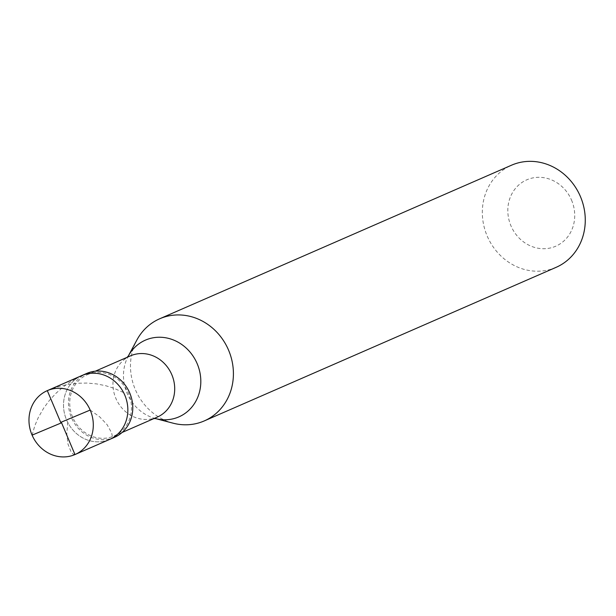 <?xml version="1.0" encoding="UTF-8"?>
<svg xmlns="http://www.w3.org/2000/svg" width="616" height="616" viewBox="0 0 616 616"><rect width="100%" height="100%" fill="white"/><g stroke="black" fill="none" stroke-linecap="round" stroke-linejoin="round"><path stroke-width="0.46" stroke-dasharray="3.08 2.31" d="M109.609 439.439A34.827 31.639 66.4 0 1 66.636 420.066A34.827 31.639 -113.6 0 1 81.751 375.606A34.827 31.639 -113.6 0 0 66.636 420.066A34.827 31.639 66.4 0 0 109.609 439.439M114.545 437.283A34.827 31.639 66.4 0 1 71.572 417.91A34.827 31.639 -113.6 0 1 86.679 373.45M87.241 374.728A33.433 30.377 -113.6 0 1 128.498 393.324A33.433 30.377 66.4 0 1 113.991 436.005A33.433 30.377 66.4 0 1 72.734 417.409A33.433 30.377 -113.6 0 1 87.241 374.728L95.357 371.179M157.203 417.14A33.433 30.377 66.4 0 1 151.659 418.895A33.433 30.377 66.4 0 1 115.939 398.544A33.433 30.377 -113.6 0 1 125.402 358.735L127.142 357.303M173.034 423.169A55.717 50.62 66.4 0 1 135.474 389.936A55.717 50.62 -113.6 0 1 136.798 340.155M556.094 267.344A55.717 50.62 66.4 0 1 487.325 236.351A55.717 50.62 -113.6 0 1 511.511 165.211M571.479 199.969A36.221 32.902 66.4 0 1 555.655 246.254A36.221 32.902 66.4 0 1 511.064 226.064A36.221 32.902 -113.6 0 1 526.88 179.78A36.221 32.902 -113.6 0 1 571.479 199.969M130.453 355.863A33.433 30.377 -113.6 0 0 125.402 358.735M90.182 410.056L99.646 416.809L107.099 424.663L111.673 432.948L112.297 436.205L111.681 438.423M74.967 454.562L73.088 454.123L71.148 451.998L67.937 443.951L66.797 433.772L67.729 422.622M32.094 435.142L34.827 425.725L38.238 417.679L43.728 408.069L49.457 400.346L56.179 393.093L63.81 386.486L70.501 381.774L79.464 376.707M47.309 390.636L56.988 387.064L66.936 384.6L76.977 383.267L86.91 383.052L96.55 383.891L105.713 385.716L114.237 388.38L123.423 392.507M155.64 418.611A41.865 38.038 66.4 0 1 155.448 418.557A41.865 38.038 66.4 0 1 127.227 393.593A41.865 38.038 -113.6 0 1 128.22 356.187L128.313 356.017A41.865 38.038 -113.6 0 0 128.22 356.187L128.351 355.963M113.991 436.005L122.107 432.463M151.659 418.895L153.892 418.587"/><path stroke-width="0.92" d="M60.999 422.276L90.182 410.056A34.827 31.639 66.4 0 1 75.067 454.516A34.827 31.639 66.4 0 1 32.094 435.142A34.827 31.639 -113.6 0 1 47.201 390.683L86.679 373.45A34.827 31.639 -113.6 0 1 129.66 392.823A34.827 31.639 66.4 0 1 114.545 437.283L109.609 439.439A34.827 31.639 66.4 0 0 124.725 394.972A34.827 31.639 -113.6 0 0 81.751 375.606A34.827 31.639 -113.6 0 1 124.725 394.972A34.827 31.639 66.4 0 1 109.609 439.439L75.067 454.516M90.182 410.056A34.827 31.639 -113.6 0 0 47.201 390.683M95.357 371.179L130.453 355.863A33.433 30.377 -113.6 0 1 171.71 374.459A33.433 30.377 66.4 0 1 157.203 417.14L122.107 432.463M155.64 418.611A41.865 38.038 66.4 0 0 192.985 405.667A41.865 38.038 66.4 0 0 197.058 363.425A41.865 38.038 -113.6 0 0 163.332 337.445A41.865 38.038 -113.6 0 0 128.313 356.017L136.798 340.155A55.717 50.62 -113.6 0 1 159.652 318.795A55.717 50.62 -113.6 0 1 228.413 349.788A55.717 50.62 66.4 0 1 204.235 420.928A55.717 50.62 66.4 0 1 173.034 423.169L155.632 418.611M159.652 318.795L511.511 165.211A55.717 50.62 -113.6 0 1 580.272 196.204A55.717 50.62 66.4 0 1 556.094 267.344L204.235 420.928M61.431 422.476L74.967 454.562M61.269 422.923L32.094 435.142M60.845 422.722L47.309 390.636M153.892 418.587L155.694 418.618M127.142 357.303L128.351 355.963"/></g></svg>
